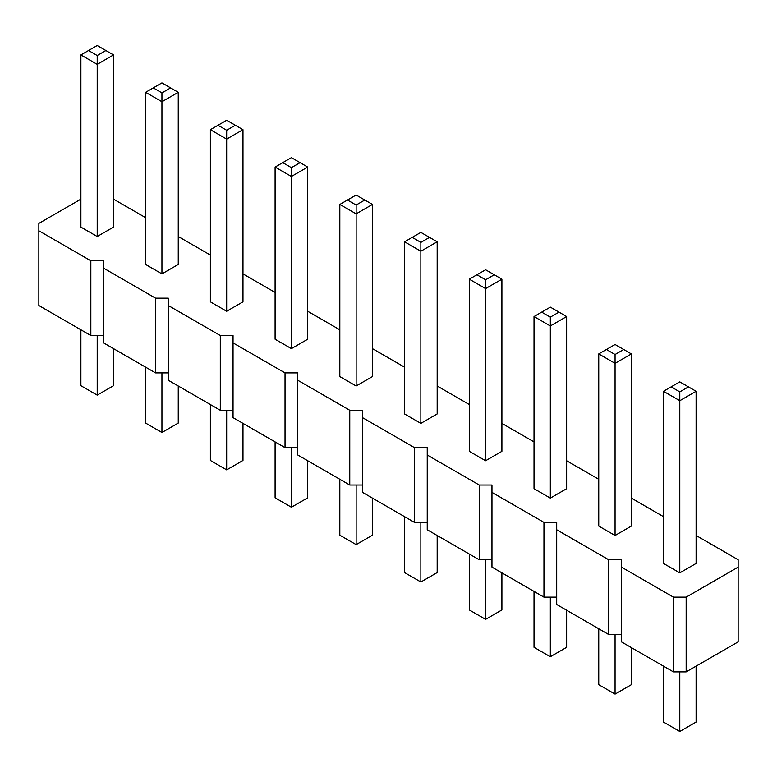 <?xml version="1.0" encoding="UTF-8"?>
<svg xmlns="http://www.w3.org/2000/svg" width="777" height="777" viewBox="0 0 777 777"><rect width="100%" height="100%" fill="white"/><g stroke="black" fill="none" stroke-linecap="round" stroke-linejoin="round"><path stroke-width="1.17" d="M80.895 199.135L38.85 223.417L38.85 305.516L90.841 335.528L90.841 260.79L103.584 260.79L103.584 268.143L155.565 298.164L168.308 298.164L168.308 305.516L220.299 335.528L233.042 335.528L233.042 342.89L285.033 372.902L297.776 372.902L297.776 380.264L349.767 410.275L362.509 410.275L362.509 417.637L414.491 447.649L427.233 447.649L427.233 455.001L479.224 485.023L491.967 485.023L491.967 492.375L543.958 522.397L556.701 522.397L556.701 529.749L608.692 559.761L621.435 559.761L621.435 567.123L673.416 597.134L686.159 597.134L738.15 567.123L738.15 559.761L696.105 535.489M168.308 372.902L155.565 372.902L103.584 342.89L103.584 268.143M621.435 567.123L621.435 641.87L673.416 671.882L686.159 671.882L738.15 641.87L738.15 567.123M556.701 529.749L556.701 604.496L608.692 634.508L621.435 634.508M491.967 492.375L491.967 567.123L543.958 597.134L556.701 597.134M427.233 455.001L427.233 529.749L479.224 559.77L491.967 559.77M362.509 417.637L362.509 492.375L414.491 522.397L427.233 522.397M297.776 380.264L297.776 455.001L349.767 485.023L362.509 485.023M233.042 342.89L233.042 417.637L285.033 447.649L297.776 447.649M168.308 305.516L168.308 380.264L220.299 410.275L233.042 410.275M90.841 335.528L103.584 335.528M155.565 372.902L155.565 298.164M663.48 516.656L631.371 498.115M598.746 479.283L566.637 460.742M534.022 441.909L501.903 423.368M469.289 404.535L437.179 385.994M404.555 367.162L372.445 348.63M339.821 329.798L307.711 311.256M275.097 292.424L242.978 273.883M210.363 255.05L178.254 236.509M145.629 217.677L113.52 199.135M38.85 230.769L90.841 260.79M372.445 204.429L372.445 376.583L356.138 385.994L339.821 376.583L339.821 204.429L356.138 213.85L372.445 204.429L356.138 195.017L339.821 204.429M437.179 241.802L437.179 413.956L420.862 423.368L404.555 413.956L404.555 241.802L420.862 251.224L437.179 241.802L420.862 232.391L404.555 241.802M501.903 279.176L501.903 451.33L485.596 460.742L469.289 451.33L469.289 279.176L485.596 288.597L501.903 279.176L485.596 269.765L469.289 279.176M696.105 391.297L696.105 563.442L679.788 572.863L663.48 563.442L663.48 391.297L679.788 400.709L696.105 391.297L679.788 381.876L663.48 391.297M631.371 353.923L631.371 526.068L615.063 535.489L598.746 526.068L598.746 353.923L615.063 363.335L631.371 353.923L615.063 344.502L598.746 353.923M566.637 316.55L566.637 488.694L550.33 498.115L534.022 488.694L534.022 316.55L550.33 325.961L566.637 316.55L550.33 307.129L534.022 316.55M113.52 54.944L113.52 227.098L97.212 236.509L80.895 227.098L80.895 54.944L97.212 64.365L113.52 54.944L97.212 45.522L80.895 54.944M178.254 92.317L178.254 264.462L161.937 273.883L145.629 264.462L145.629 92.317L161.937 101.729L178.254 92.317L161.937 82.896L145.629 92.317M307.711 167.065L307.711 339.209L291.404 348.63L275.097 339.209L275.097 167.065L291.404 176.476L307.711 167.065L291.404 157.644L275.097 167.065M242.978 129.691L242.978 301.835L226.67 311.256L210.363 301.835L210.363 129.691L226.67 139.102L242.978 129.691L226.67 120.27L210.363 129.691M686.159 671.882L686.159 597.134M673.416 671.882L673.416 597.134M608.692 634.508L608.692 559.761M543.958 597.134L543.958 522.397M479.224 559.77L479.224 485.023M414.491 522.397L414.491 447.649M349.767 485.023L349.767 410.275M285.033 447.649L285.033 372.902M220.299 410.275L220.299 335.528M372.445 498.115L372.445 535.198L356.138 544.609L339.821 535.198L339.821 479.283M356.138 544.609L356.138 485.023M437.179 535.489L437.179 572.571L420.862 581.983L404.555 572.571L404.555 516.656M420.862 581.983L420.862 522.397M501.903 572.863L501.903 609.935L485.596 619.356L469.289 609.935L469.289 554.03M485.596 619.356L485.596 559.77M663.48 666.142L663.48 722.056L679.788 731.478L696.105 722.056L696.105 666.142M679.788 731.478L679.788 671.882M631.371 647.6L631.371 684.683L615.063 694.104L598.746 684.683L598.746 628.768M615.063 694.104L615.063 634.508M534.022 591.404L534.022 647.309L550.33 656.73L550.33 597.134M550.33 656.73L566.637 647.309L566.637 610.236M113.52 348.63L113.52 385.703L97.212 395.124L80.895 385.703L80.895 329.798M97.212 395.124L97.212 335.528M178.254 386.004L178.254 423.077L161.937 432.498L145.629 423.077L145.629 367.171M161.937 432.498L161.937 372.902M275.097 441.909L275.097 497.824L291.404 507.235L291.404 447.649M291.404 507.235L307.711 497.824L307.711 460.742M210.363 404.535L210.363 460.45L226.67 469.871L226.67 410.275M226.67 469.871L242.978 460.45L242.978 423.368M356.138 385.994L356.138 205.021L364.801 200.019M420.862 423.368L420.862 242.395L429.526 237.393M485.596 460.742L485.596 279.769L494.259 274.767M679.788 572.863L679.788 391.88L688.451 386.878M615.063 535.489L615.063 354.506L623.727 349.504M550.33 498.115L550.33 317.133L558.993 312.131M97.212 236.509L97.212 55.536L105.876 50.534M161.937 273.883L161.937 92.9L170.61 87.898M291.404 348.63L291.404 167.647L300.068 162.646M226.67 311.256L226.67 130.274L235.334 125.272M347.474 200.019L356.138 205.021M412.198 237.393L420.862 242.395M476.932 274.767L485.596 279.769M671.124 386.878L679.788 391.88M606.39 349.504L615.063 354.506M541.666 312.131L550.33 317.133M88.549 50.534L97.212 55.536M153.273 87.898L161.937 92.9M282.741 162.646L291.404 167.647M218.007 125.272L226.67 130.274"/></g></svg>
